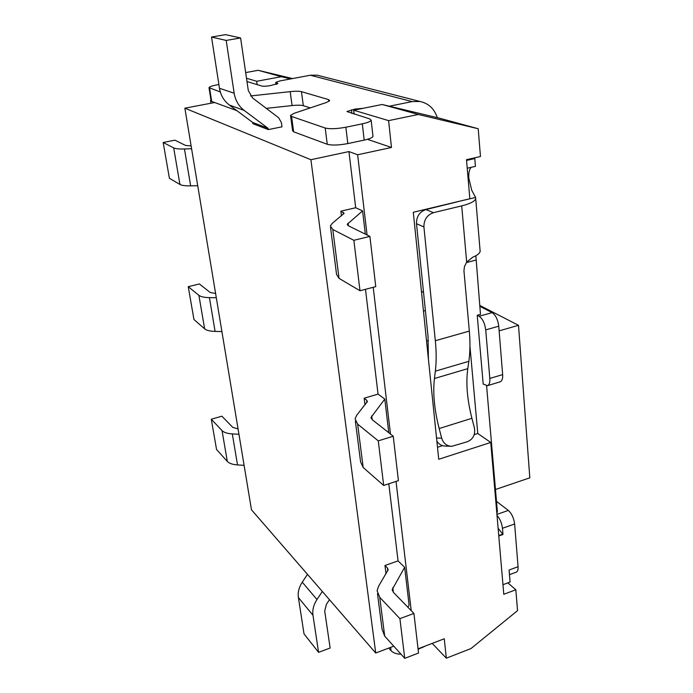 <?xml version="1.0" encoding="UTF-8"?>
<svg xmlns="http://www.w3.org/2000/svg" width="693" height="693" viewBox="0 0 693 693"><rect width="100%" height="100%" fill="white"/><g stroke="black" fill="none" stroke-linecap="round" stroke-linejoin="round"><path stroke-width="1.04" d="M509.468 574.662L516.354 572.115C517.688 571.517 518.251 569.715 518.061 566.709L514.63 523.977C513.834 518.069 511.729 513.548 508.333 510.42L496.491 501.377M502.642 374.601L489.821 378.465C490.072 382.536 489.284 384.944 487.456 385.68L500.199 381.808C502.061 381.063 502.875 378.655 502.642 374.601L498.752 326.186C497.877 319.594 495.668 315.081 492.117 312.638L479.79 306.289M487.456 385.68L483.186 384.052L477.226 315.272L480.483 314.362L475.857 255.743M489.821 378.465L485.724 329.894L498.752 326.186M492.117 312.638L479.114 316.268C482.623 318.737 484.823 323.284 485.724 329.894M479.114 316.268L477.226 315.272M498.778 535.984L502.988 534.485L498.111 528.239M502.988 534.485L502.46 528.291L514.63 523.977M497.011 515.393C499.991 518.788 501.801 523.085 502.46 528.291M496.751 512.413L497.409 512.179L486.59 385.767M502.953 584.701L510.083 582.042L509.086 570.027L518.061 566.709M474.211 434.632L477.78 433.497L469.958 346.353M467.221 168.226L475.433 166.355L474.792 158.567L473.38 158.125M457.657 201.672L475.615 197.453L471.742 190.306L468.84 178.335C468.477 173.293 469.23 169.629 471.093 167.342M442.55 445.66L437.491 447.28M423.527 292.394L421.439 291.346M495.469 489.501L529.816 477.832L518.503 325.312L479.712 305.388M499.133 330.864L518.503 325.312M479.764 305.925L490.514 310.932L489.405 311.244M319.975 75.892L317.273 75.199L310.325 75.234L412.11 101.594L420.019 101.481C428.525 103.326 434.294 108.723 437.335 117.68M412.11 101.594L389.319 106.211M457.276 201.836L425.944 209.563C419.577 211.815 416.424 216.519 416.493 223.692L423.917 226.957C423.865 219.716 427.053 214.951 433.471 212.673L425.944 209.563M363.045 108.333L354.981 109.07L346.942 111.538L369.716 118.901L371.171 120.261C370.564 121.5 367.602 122.687 362.309 123.83L345.842 127.226C336.746 128.889 329.859 129.149 325.199 128.032L291.562 116.459L290.523 115.376L294.127 113.306L326.455 102.477L329.695 100.624L328.543 99.593L301.464 91.658C299.22 91.104 295.461 91.095 290.185 91.632L250.571 95.955M246.985 81.523L261.841 86.045C263.661 86.417 266.545 86.261 270.495 85.594L277.858 83.524L275.753 82.38L279.937 80.925L310.325 75.234M475.615 197.453L475.727 198.709C474.826 201.351 470.157 203.742 461.703 205.882L433.471 212.673M461.703 205.882L466.675 262.127L472.704 257.233C477.2 255.362 479.686 253.421 480.154 251.403L480.102 250.182M439.163 428.543L471.916 418.286L474.384 427.789C475.511 434.52 473.198 439.154 467.463 441.701L451.741 446.335C446.725 446.101 443.364 443.373 441.675 438.149L439.163 428.543C434.346 409.806 432.77 393.13 434.433 378.517L435.343 371.162C436.451 362.24 436.443 352.087 435.325 340.722L423.917 226.957M471.916 418.286C467.177 399.748 465.8 383.203 467.775 368.65L468.849 361.322C470.157 352.434 470.313 342.351 469.326 331.081L463.946 270.703L464.475 266.571L466.675 262.127M436.867 441.181C438.998 444.395 441.865 446.023 445.469 446.067L450.528 446.283M428.404 358.974L428.031 336.348L416.493 223.692M466.554 160.429L474.792 158.567M372.921 135.819L372.99 136.408C372.384 137.708 369.447 138.946 364.18 140.116L347.808 143.581C338.756 145.261 331.904 145.495 327.252 144.274L293.641 131.817L292.593 130.665L290.584 115.861M310.282 107.891L303.309 105.682C301.065 105.076 297.323 105.033 292.065 105.57L266.285 108.359M236.859 110.637L211.703 101.447L211.07 100.754L209.043 87.942M220.305 91.961L209 87.639C209.563 86.703 212.37 85.741 217.42 84.771L218.884 84.503M426.004 645.781L418.104 649.272M401.004 654.209C396.517 654.105 393.208 652.936 391.086 650.727L388.73 648.085M432.181 643.407L446.335 658.177L470.997 648.544L517.541 610.628L515.835 589.76L503.785 594.299L490.748 442.455L438.73 459.277L413.288 212.275L469.837 198.761L466.484 159.685L480.466 156.531L478.205 128.742L439.76 118.252L382.129 104.487L353.69 110.213L388.6 120.625L418.321 114.475L478.205 128.742M393.763 646.171L375.727 653.031L310.906 159.719L348.951 151.568L357.64 154.773L391.484 147.47L367.411 139.319M391.484 147.47L388.6 120.625M353.69 110.213L354.149 114.154M490.748 442.455L477.78 433.497M244.196 110.43C238.721 106.194 235.377 100.459 234.165 93.217L226.195 40.428L240.592 37.959L248.311 90.558L252.564 97.938L278.664 117.767L281.393 122.548L281.982 126.828L268.278 129.6L268.096 128.344L244.196 110.43L229.305 104.998L252.685 122.453L268.096 128.344M240.592 37.959L225.546 34.65L211.53 37.032L219.473 88.271C220.677 95.305 223.96 100.875 229.305 104.998M252.685 122.453L252.867 123.675L268.278 129.6M330.552 227.547L336.547 274.359L339.042 278.369L359.996 290.739L375.771 286.633L369.906 236.391L353.863 240.298L332.805 229.496L330.344 225.935L332.293 223.302L344.109 213.349L340.861 211.183L355.691 207.735L362.586 210.889L347.28 224.22L348.397 225.779L369.906 236.391M355.379 421.188L360.594 461.893L363.175 467.506L383.697 485.455L398.423 480.647L393.234 436.209L378.265 440.861L357.64 424.125L355.076 418.858L356.765 415.176L367.377 401.524L366.64 400.104L364.146 398.206L378.049 394.1L384.797 399.073L371.058 417.394L372.21 419.698L393.234 436.209M377.486 593.632L382.051 629.244L384.693 636.105L404.738 658.35L418.546 653.031L413.92 613.435L399.904 618.65L379.747 597.331L377.113 590.739L378.577 586.252L388.167 569.733L387.422 567.939L384.979 565.505L398.059 560.897L404.651 567.298L392.238 589.483L393.416 592.376L413.92 613.435M307.484 574.358L302.261 582.181C298.969 587.248 297.687 592.368 298.388 597.548L304.028 633.913L318.572 652.338L312.967 615.245C312.266 609.961 313.608 604.72 316.978 599.514L322.34 591.484M238.946 434.26L232.311 433.905C227.339 433.584 223.917 432.484 222.037 430.604L211.287 419.239L216.545 449.48L227.313 461.425C229.192 463.4 232.597 464.57 237.517 464.934L244.101 465.358M211.287 419.239L221.881 416.19L232.839 427.442L238.046 428.88M216.294 297.713L209.425 297.626C204.279 297.522 200.771 296.76 198.9 295.331L188.245 286.685L193.953 319.508L204.634 328.846C206.505 330.396 209.996 331.245 215.09 331.401L221.907 331.557M188.245 286.685L199.359 283.957L210.248 292.507L215.592 293.486M191.589 148.735L184.451 148.978C179.123 149.134 175.528 148.77 173.683 147.878L163.184 142.498L169.395 178.24L179.937 184.468C181.791 185.49 185.369 185.958 190.653 185.871L197.722 185.707M163.184 142.498L174.87 140.159L185.629 145.469L191.121 145.894M329.487 599.722L326.429 604.305L324.705 611.018L330.137 648.024L318.572 652.338M341.441 215.809L340.861 211.183M364.986 404.92L364.146 398.206M386.018 573.856L384.979 565.505M211.53 37.032L226.195 40.428M399.904 618.65L404.738 658.35M407.9 607.25L409.104 605.05L404.651 567.298M353.863 240.298L359.996 290.739M362.586 210.889L365.324 234.13M210.975 103.222L210.533 100.433L211.044 100.624M388.808 483.783L398.059 560.897M365.48 289.31L378.049 394.1M348.951 151.568L355.691 207.735M378.265 440.861L383.697 485.455M384.797 399.073L388.764 432.701M214.613 102.529L184.866 108.186L251.472 509.788L375.727 653.031M357.64 154.773L367.065 234.988M373.215 287.3L390.462 434.035M396.032 481.427L411.226 610.672M310.906 159.719L184.866 108.186M418.052 648.83L444.256 638.773L446.335 658.177M507.839 582.882L515.835 589.76M257.146 84.615L256.661 81.28L281.332 76.689L290.618 78.924M210.533 100.433L211.001 100.346M246.5 78.248L256.661 81.28M382.129 104.487L418.321 114.475M292.515 78.569L258.168 70.305L281.332 76.689M258.168 70.305L245.669 72.583M508.333 510.42L496.924 514.397M466.346 262.595L475.84 260.126M426.567 341.138L428.404 340.618M421.5 291.944L422.297 291.736M425.381 310.533L423.466 311.053M435.325 340.722L469.326 331.081M468.234 180.033L468.97 179.859M441.675 438.149L436.538 438.002M434.433 378.517L467.775 368.65M435.343 371.162L468.849 361.322M354.981 109.07L355.085 109.936M351.464 109.771L351.905 113.47M362.309 123.83L364.18 140.116M345.842 127.226L347.808 143.581M325.199 128.032L327.252 144.274M291.562 116.459L293.641 131.817M328.543 99.593L328.785 101.481M301.464 91.658L303.309 105.682M290.185 91.632L292.065 105.57M235.655 109.737L235.75 110.36M209.624 88.288L211.703 101.447M277.408 83.125L277.512 83.862M276.195 82.77L276.412 84.321M422.609 647.539L422.557 647.106M391.086 650.727L390.661 647.357M498.743 535.568L502.616 534.19M468.104 178.508L468.84 178.335M234.165 93.217L219.473 88.271M339.042 278.369L332.805 229.496M363.175 467.506L357.64 424.125M384.693 636.105L379.747 597.331M316.978 599.514L302.261 582.181M298.388 597.548L312.967 615.245M237.517 464.934L232.311 433.905M222.037 430.604L227.313 461.425M215.09 331.401L209.425 297.626M198.9 295.331L204.634 328.846M190.653 185.871L184.451 148.978M173.683 147.878L179.937 184.468M343.407 212.396L343.607 214.033M366.64 400.104L366.935 402.486M387.422 567.939L387.785 570.911M393.407 592.368L392.827 587.638M372.202 419.689L371.734 415.878M348.388 225.771L348.068 223.137M420.019 101.481L317.273 75.199M480.154 251.403L475.727 198.709M372.99 136.408L371.171 120.261M276.039 84.442L275.771 82.545M392.238 589.483L392.394 590.713M371.058 417.394L371.179 418.39M347.28 224.22L347.366 224.904"/></g></svg>
